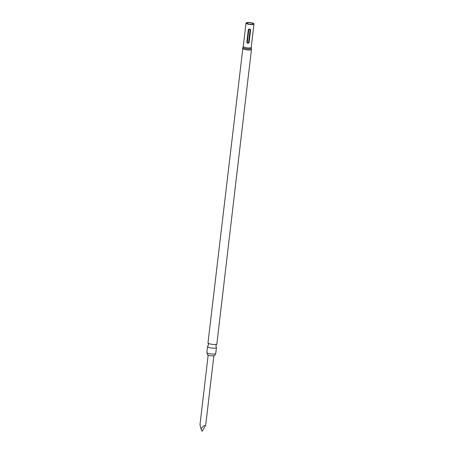 <?xml version="1.0" encoding="UTF-8"?>
<svg xmlns="http://www.w3.org/2000/svg" width="454" height="454" viewBox="0 0 454 454"><rect width="100%" height="100%" fill="white"/><g stroke="black" fill="none" stroke-linecap="round" stroke-linejoin="round"><path stroke-width="0.68" d="M207.376 354.415A3.734 0.891 6.7 0 0 207.364 354.466A3.734 0.891 6.7 0 0 210.083 355.664A3.734 0.891 6.7 0 0 214.322 355.698A3.734 0.891 6.7 0 0 214.776 355.334A3.734 0.891 6.7 0 0 214.776 355.283M208.074 343.031L208.511 344.734L207.688 346.283A4.478 1.067 6.7 0 0 207.552 346.504A4.478 1.067 6.7 0 0 210.832 347.934A4.478 1.067 6.7 0 0 215.894 347.974A4.478 1.067 6.7 0 0 216.439 347.548A4.478 1.067 6.7 0 0 216.359 347.304L215.917 345.602L216.74 344.053A4.478 1.067 -173.3 0 1 216.331 344.251A4.478 1.067 -173.3 0 1 211.757 344.291A4.478 1.067 -173.3 0 1 208.074 343.031A4.478 1.067 -173.3 0 1 207.989 342.781L242.964 47.261A4.245 1.01 -173.3 0 0 245.796 48.686A4.245 1.01 -173.3 0 0 250.835 48.771A4.245 1.01 -173.3 0 0 251.34 48.243L251.471 49.361A4.478 1.067 -173.3 0 1 250.926 49.787A4.478 1.067 -173.3 0 1 245.864 49.741A4.478 1.067 -173.3 0 1 242.578 48.317M252.747 24.221A3.155 0.749 -173.3 0 1 249.172 24.187A3.155 0.749 -173.3 0 1 246.863 23.182A3.155 0.749 -173.3 0 1 247.248 22.882A3.155 0.749 -173.3 0 1 250.818 22.91A3.155 0.749 -173.3 0 1 253.128 23.92A3.155 0.749 -173.3 0 1 252.747 24.221M216.439 347.548L215.746 353.462A4.478 1.067 -173.3 0 1 215.61 353.683A4.478 1.067 -173.3 0 1 215.202 353.882A4.478 1.067 -173.3 0 1 210.628 353.921A4.478 1.067 -173.3 0 1 206.939 352.662A4.478 1.067 -173.3 0 1 206.854 352.412L207.552 346.504M246.494 22.7A4.018 0.959 -173.3 0 1 251.039 22.74A4.018 0.959 -173.3 0 1 253.985 24.017A4.018 0.959 -173.3 0 1 253.497 24.402A4.018 0.959 -173.3 0 1 248.951 24.363A4.018 0.959 -173.3 0 1 246.006 23.08A4.018 0.959 -173.3 0 1 246.494 22.7M251.471 49.361L216.876 343.826A4.478 1.067 -173.3 0 1 216.74 344.053M200.293 424.757C199.777 423.775 200.032 425.182 201.048 428.985C203.046 425.92 204.459 424.916 205.293 425.971L205.713 425.092L213.851 355.811M246.857 42.074L248.287 29.896L248.605 29.26L249.672 28.965L250.302 29.311L250.568 30.14L249.138 42.318C248.213 43.709 247.453 43.629 246.857 42.074L247.351 42.057C247.691 42.835 248.122 42.88 248.633 42.194L250.069 30.015C249.723 29.238 249.291 29.192 248.781 29.879L247.351 42.057M205.293 425.971L202.098 431.3L201.048 428.985M248.781 29.879L248.287 29.896M246.006 23.08L243.265 46.439A4.018 0.959 6.7 0 0 246.21 47.721A4.018 0.959 6.7 0 0 250.75 47.755A4.018 0.959 6.7 0 0 251.244 47.375L251.34 48.243M250.069 30.015L250.568 30.14M249.138 42.318L248.633 42.194M214.776 355.334L215.61 353.683M207.364 354.466L206.939 352.662M243.265 46.439L242.964 47.261M253.985 24.017L251.244 47.375M200.015 424.422L204.76 384.016M204.805 383.647L208.153 355.141"/></g></svg>
